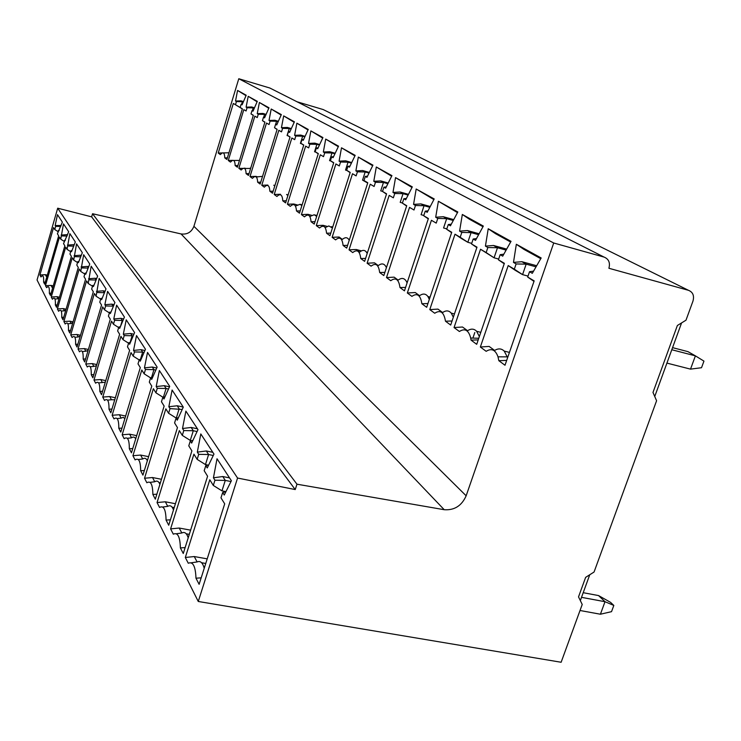 <?xml version="1.0" encoding="UTF-8"?>
<svg xmlns="http://www.w3.org/2000/svg" width="741" height="741" viewBox="0 0 741 741"><rect width="100%" height="100%" fill="white"/><g stroke="black" fill="none" stroke-linecap="round" stroke-linejoin="round"><path stroke-width="1.11" d="M80.278 336.034L78.268 336.97L76.962 334.487L80.5 335.293M76.962 334.487L70.747 334.867L72.109 337.507C74.656 335.006 75.823 337.275 75.61 344.306L77.027 347.066L93.32 291.759L91.652 289.073L92.736 285.415L93.449 286.554L97.645 276.106L91.171 266.195L88.188 283.47L86.586 280.885L70.747 334.867M96.135 279.876L95.089 278.245L96.636 278.616M88.188 283.47L92.495 286.211M553.722 242.992L604.082 257.09C608.741 258.989 610.352 262.722 608.907 268.27L688.509 290.324C692.937 292.139 694.419 295.742 692.955 301.133L685.99 320.205L677.376 325.494L652.988 392.443L656.591 400.742L594.069 572.015L585.631 577.369L578.526 596.875L582.222 604.471L561.132 662.259L198.264 601.479L37.05 279.987L57.696 208.193L91.634 216.854L92.542 213.732L296.974 484.197L444.22 509.706C454.39 510.438 461.708 505.797 466.154 495.794L553.722 242.992L238.787 78.741L193.92 226.301C191.521 232.183 187.232 234.73 181.045 233.934L92.542 213.732M198.264 601.479L237.565 478.047L57.696 208.193M49.332 293.241L50.462 295.437L64.847 245.79L63.522 243.65L68.681 231.785L63.504 223.875L60.753 239.176L59.465 237.111L45.442 285.683L46.637 287.665C48.721 285.405 49.619 287.258 49.332 293.241L51.11 293.195M55.362 304.959L56.557 307.283L71.377 256.33L69.969 254.07L70.951 250.699L71.553 251.653L75.313 241.946L69.858 233.6L67.051 249.346L65.699 247.17L51.259 296.984L52.407 299.225C54.649 296.743 55.631 298.651 55.362 304.959L57.242 304.903M61.735 317.343L62.994 319.797L78.277 267.464L76.795 265.074L77.805 261.619L78.435 262.629L82.334 252.681L76.564 243.854L73.702 260.091L72.275 257.785L57.4 308.914L58.613 311.276C60.947 308.784 61.985 310.803 61.735 317.343L63.726 317.278M68.468 330.43L69.811 333.033L85.576 279.255L84.011 276.726L85.048 273.17L85.724 274.244L89.763 264.055L83.659 254.709L80.741 271.447L79.222 269.011L63.883 321.52L65.171 324.021C67.607 321.52 68.7 323.66 68.468 330.43L70.59 330.366M83.187 359.042L84.696 361.969L101.545 305.042L99.776 302.18L100.896 298.419L101.647 299.623L106.019 288.916L99.137 278.384L96.098 296.233L94.394 293.492L78.027 349.011L79.472 351.818C82.14 349.317 83.372 351.725 83.187 359.042L85.595 358.95M91.254 374.705L92.857 377.817L110.307 319.176L108.418 316.129L109.575 312.257L110.381 313.536L114.929 302.55L107.602 291.333L104.852 304.727L105.63 305.977L104.5 309.803L102.693 306.885L85.761 364.035L87.299 367.017C90.087 364.526 91.402 367.082 91.254 374.705L93.811 374.603M99.84 391.387L101.554 394.712L119.644 334.247L117.624 330.995L118.819 327.003L119.681 328.374L124.423 317.083L116.615 305.125L113.79 318.973L114.623 320.297L113.447 324.243L111.521 321.131L93.987 380.022L95.626 383.199C98.553 380.717 99.961 383.449 99.84 391.387L102.582 391.276M109.01 409.208L110.835 412.765L129.619 350.354L127.471 346.881L128.702 342.75L129.629 344.222L134.584 332.616L126.229 319.834L123.33 334.172L124.219 335.59L122.997 339.656L120.94 336.34L102.758 397.065L104.509 400.464C107.584 397.991 109.084 400.909 109.01 409.208L111.947 409.078M118.819 428.27L120.783 432.086L140.308 367.601L138.002 363.877L139.289 359.617L140.271 361.191L145.458 349.261L136.511 335.571L133.528 350.428L134.473 351.947L133.204 356.143L131.009 352.586L112.132 415.275L114.003 418.906C117.245 416.47 118.847 419.591 118.819 428.27L121.978 428.131M129.342 448.722L131.453 452.816L151.775 386.126L149.302 382.124L150.645 377.706L151.701 379.401L157.138 367.128L147.524 352.42L144.458 367.851L145.477 369.472L144.152 373.816L141.79 370L122.163 434.772L124.173 438.672C127.6 436.273 129.323 439.626 129.342 448.722L132.75 448.564M140.66 470.72L142.93 475.129L164.131 406.059L161.455 401.752L162.863 397.185L164.002 399.001L169.708 386.367L159.361 370.528L156.194 386.561L157.296 388.312L155.925 392.813L153.378 388.71L132.935 455.706L135.094 459.902C138.724 457.549 140.577 461.161 140.66 470.72L144.338 470.526M152.868 494.432L155.314 499.193L177.46 427.585L174.58 422.926L176.043 418.193L177.275 420.156L183.286 407.142L172.107 390.035L168.846 406.726L170.032 408.615L168.596 413.274L165.854 408.847L144.532 478.241L146.857 482.762C150.71 480.474 152.711 484.364 152.868 494.432L156.851 494.21M166.067 520.08L168.716 525.239L191.9 450.899L188.77 445.841L190.307 440.923L191.641 443.062L197.986 429.632L185.88 411.107L182.518 428.511L183.796 430.558L182.295 435.393L179.331 430.604L157.046 502.555L159.565 507.446C163.659 505.242 165.827 509.456 166.067 520.08L170.402 519.83M180.378 547.905L183.268 553.508L207.591 476.222L204.183 470.72L205.794 465.607L207.248 467.932L213.964 454.076L200.802 433.939L197.328 452.121L198.718 454.344L197.152 459.364L193.929 454.168L170.597 528.889L173.32 534.187C177.692 532.094 180.044 536.66 180.378 547.905L185.13 547.608M195.976 578.193L199.125 584.316L224.699 503.834L220.975 497.832L222.671 492.506L224.254 495.044L231.387 480.733L217.03 458.762L213.436 477.797L214.955 480.214L213.306 485.438L209.796 479.779L185.315 557.482L188.279 563.243C192.956 561.289 195.522 566.272 195.976 578.193L201.172 577.85M55.158 225.533L57.483 214.649L62.383 222.161L57.4 233.776L58.659 235.805L44.682 284.22L43.608 282.126C43.914 276.597 43.145 274.735 41.292 276.56L40.959 276.967L39.921 274.957L53.556 227.57L54.769 229.534L55.686 226.366L55.158 225.533L61.114 225.505M46.229 276.319L45.377 274.689L39.921 274.957M45.377 274.689L47.304 275.152M58.03 231.609L54.769 229.534M60.743 226.477L55.686 226.366M58.326 230.571L59.224 230.479M45.303 282.089L43.608 282.126M52.083 287.388L51.027 285.405L53.222 285.915M51.027 285.405L45.442 285.683M60.753 239.176L64.18 241.371M61.688 235.934L67.042 236.055M67.366 235.203L67.014 234.656L61.133 235.054M67.014 234.656L67.524 234.786M65.43 240.26L64.467 240.371M59.308 297.808L58.094 298.78L56.992 296.687L59.465 297.261M56.992 296.687L51.259 296.984M58.094 298.78L54.954 299.021M67.051 249.346L70.673 251.662M68.015 246.021L73.692 246.142M73.961 245.447L73.461 244.669L67.431 245.095M73.461 244.669L74.193 244.854M71.97 250.578L70.951 250.699M65.912 309.794L64.448 310.803L63.281 308.589L66.079 309.238M63.281 308.589L57.4 308.914M64.448 310.803L61.234 311.063M73.702 260.091L77.536 262.527M74.702 256.673L80.723 256.803M80.926 256.266L80.269 255.237L74.081 255.691M80.269 255.237L81.241 255.478M78.879 261.49L77.805 261.619M72.896 322.511L71.164 323.511L69.923 321.177L73.072 321.89M69.923 321.177L63.883 321.52M71.164 323.511L67.866 323.789M80.741 271.447L84.798 274.031M81.76 267.936L88.17 268.075M88.309 267.723L87.466 266.417L81.112 266.899M87.466 266.417L88.707 266.714M86.206 273.021L85.048 273.17M77.861 344.232L75.61 344.306M78.268 336.97L74.887 337.266M93.968 285.257L92.736 285.415M95.089 278.245L88.559 278.764M89.244 279.866L96.08 280.005M88.114 350.437L85.808 351.234L84.418 348.603L88.392 349.493M84.418 348.603L78.027 349.011M85.808 351.234L82.325 351.558M96.098 296.233L100.674 299.151M97.191 292.519L104.379 292.676L103.166 290.796L96.46 291.352M104.083 293.658L104.472 292.695M103.166 290.796L105.065 291.25M102.212 298.243L100.896 298.419M96.432 365.795L93.82 366.397L92.338 363.599L96.793 364.581M92.338 363.599L85.761 364.035M93.82 366.397L90.217 366.739M104.5 309.803L109.381 312.897M105.63 305.977L113.04 306.135L111.761 304.134L104.852 304.727M112.011 309.59L113.41 306.218M111.761 304.134L114.049 304.671M110.993 312.054L109.575 312.257M105.296 382.199L102.341 382.532L100.767 379.549L105.759 380.633M100.767 379.549L93.987 380.022M102.341 382.532L98.609 382.902M113.447 324.243L118.662 327.55M114.623 320.297L122.274 320.464L120.903 318.334L113.79 318.973M120.45 326.54L122.274 320.464L122.941 320.621M120.903 318.334L123.636 318.973M120.357 326.772L118.819 327.003M114.744 399.77L111.428 399.742L109.751 396.555L115.355 397.75M109.751 396.555L102.758 397.065M111.428 399.742L107.547 400.14M122.997 339.656L128.573 343.194M124.219 335.59L132.12 335.756L130.657 333.487L123.33 334.172M130.083 342.537L132.12 335.756L133.139 335.988M130.657 333.487L133.889 334.228M130.36 342.49L128.702 342.75M124.859 418.619L123.219 417.331L121.144 418.128L119.347 414.728L125.637 416.044M119.347 414.728L112.132 415.275M121.144 418.128L117.087 418.572M133.204 356.143L139.188 359.931M134.473 351.947L142.652 352.114L141.086 349.678L133.528 350.428M140.438 359.422L142.652 352.114L144.078 352.438M141.086 349.678L144.903 350.539M141.086 359.32L139.289 359.617M135.696 438.894C134.658 436.894 133.278 436.542 131.555 437.829L129.619 434.18L136.687 435.634M129.619 434.18L122.163 434.772M131.555 437.829L127.295 438.311M144.152 373.816L150.59 377.882M145.477 369.472L153.943 369.648L152.266 367.036L144.458 367.851M151.535 377.558L153.943 369.648L155.832 370.065M152.266 367.036L156.74 368.036M152.6 377.382L150.645 377.706M147.348 460.745C146.218 458.225 144.68 457.642 142.726 458.985L140.651 455.067L148.598 456.66M140.651 455.067L132.935 455.706M147.589 459.957L146.866 459.809M142.726 458.985L138.224 459.522M155.925 392.813L162.863 397.185L164.993 396.805M157.296 388.312L166.086 388.488L164.27 385.681L156.194 386.561M163.446 397.074L166.086 388.488L168.513 389.025M164.27 385.681L169.504 386.83M159.899 484.373C158.685 481.242 156.972 480.372 154.758 481.761L152.526 477.537L161.473 479.288M152.526 477.537L144.532 478.241M160.371 482.854L159.019 482.595M154.758 481.761L149.969 482.363M168.596 413.274L176.284 418.109L179.155 408.8L177.21 405.772L168.846 406.726M170.032 408.615L182.221 409.449M177.21 405.772L183.231 407.059M178.386 417.748L176.043 418.193M173.477 509.984C172.153 506.149 170.245 504.936 167.753 506.353L165.336 501.787L175.432 503.713M165.336 501.787L157.046 502.555M174.228 507.585L172.107 507.187M167.753 506.353L162.622 507.039M182.295 435.393L190.28 440.404L193.29 430.743L191.178 427.464L182.518 428.511M183.796 430.558L193.29 430.743L197.087 431.54M191.178 427.464L197.43 428.78M190.28 440.404L191.586 440.673M192.892 440.413L190.307 440.923M188.195 537.846C186.769 533.187 184.648 531.566 181.823 532.992L179.202 528.037L190.622 530.148M179.202 528.037L170.597 528.889M189.298 534.363L186.26 533.807M181.823 532.992L176.284 533.77M197.152 459.364L205.461 464.57L208.61 454.529L206.322 450.973L197.328 452.121M198.718 454.344L208.61 454.529L213.278 455.483M206.322 450.973L212.806 452.306M205.461 464.57L208.165 465.116M208.666 465.015L205.794 465.607M204.229 568.254C202.673 562.641 200.302 560.539 197.115 561.937L194.262 556.547L207.211 558.853M194.262 556.547L185.315 557.482M205.748 563.466L201.589 562.734M197.115 561.937L191.085 562.827M213.306 485.438L221.967 490.857L225.283 480.409L222.782 476.537L213.436 477.797M214.955 480.214L225.283 480.409L230.979 481.539M222.782 476.537L229.525 477.88M221.967 490.857L225.949 491.644M225.875 491.802L222.671 492.506M474.805 332.514L472.897 338.1M589.743 574.766L580.333 600.581M681.572 322.919L654.748 396.481M583.204 592.698L598.543 595.569L610.556 602.359L613.826 605.434L605.008 601.711L600.414 614.224L611.529 611.658L613.826 605.434M600.414 614.224L580.027 610.501M581.509 597.339L605.008 601.711L598.543 595.569M672.559 347.64L687.972 351.651L695.401 355.856L690.519 369.129L701.514 367.721L703.95 361.117L695.401 355.856L671.791 349.733M690.519 369.129L666.919 363.099M297.095 101.795L323.169 109.548L688.509 290.324M604.082 257.09L269.854 88.022L238.787 78.741M235.147 165.567L237.398 167.234L253.348 115.272L250.995 113.882L252.005 110.604L253.014 111.187L257.303 101.341L248.198 96.321L246.105 107.167L247.077 107.741L246.086 110.983L243.817 109.649L228.274 160.482L230.451 162.094L232.285 160.51C234.073 159.852 235.027 161.538 235.147 165.567L237.926 165.539M246.095 173.663L248.476 175.422L264.926 122.098L262.444 120.635L263.481 117.263L264.546 117.875L269.002 107.797L259.387 102.49L257.257 113.651L258.285 114.244L257.257 117.578L254.867 116.161L238.852 168.309L241.149 170.004L242.835 168.513C244.845 167.605 245.929 169.328 246.095 173.663L249.022 173.635M257.646 182.212L260.156 184.074L277.143 129.304L274.522 127.758L275.596 124.293L276.717 124.951L281.348 114.605L271.197 109.01L269.02 120.477L270.113 121.107L269.048 124.534L266.519 123.043L250.004 176.553L252.422 178.349L253.867 177.025C256.164 175.756 257.423 177.488 257.646 182.212L260.749 182.175M269.863 191.252L272.521 193.216L290.074 136.928L287.295 135.288L288.406 131.731L289.592 132.426L294.409 121.811L283.673 115.892L281.45 127.693L282.599 128.36L281.506 131.879L278.838 130.305L261.777 185.269L264.333 187.167L265.389 186.139C268.057 184.314 269.548 186.019 269.863 191.252L273.142 191.206M282.784 200.82L285.6 202.904L303.773 145.004L300.827 143.272L301.976 139.614L303.236 140.336L308.247 129.453L296.872 123.173L294.603 135.334L295.826 136.038L294.696 139.651L291.861 137.983L274.226 194.485L276.939 196.485L277.338 196.069C280.524 193.308 282.349 194.892 282.784 200.82L286.276 200.765M296.493 210.963L299.484 213.176L318.306 153.572L315.175 151.738L316.37 147.968L317.704 148.737L322.937 137.557L310.859 130.888L308.543 143.421L309.84 144.171L308.673 147.894L305.663 146.125L287.415 204.238L290.287 206.369C293.862 203.006 295.937 204.535 296.493 210.963L300.207 210.898M311.053 221.735L314.24 224.088L333.756 162.687L330.43 160.732L331.662 156.842L333.089 157.676L338.544 146.172L325.707 139.086L323.345 152.016L324.725 152.813L323.511 156.647L320.316 154.767L301.411 214.594L304.458 216.854C308.219 213.445 310.423 215.066 311.053 221.735L315.008 221.67M326.559 233.202L329.949 235.712L350.215 172.394L346.668 170.31L347.946 166.299L349.465 167.179L355.18 155.351L341.499 147.802L339.091 161.158L340.554 162.01L339.295 165.956L335.895 163.956L316.287 225.607L319.528 228.006C323.493 224.542 325.836 226.274 326.559 233.202L330.773 233.128M343.083 245.438L346.705 248.115L367.786 182.758L363.998 180.526L365.332 176.386L366.943 177.331L372.936 165.15L358.329 157.083L355.875 170.902L357.431 171.81L356.125 175.876L352.503 173.746L332.125 237.324L335.59 239.889C339.767 236.379 342.268 238.222 343.083 245.438L347.594 245.345M360.747 258.507L364.618 261.369L386.58 193.836L382.523 191.447L383.912 187.177L385.644 188.186L391.933 175.626L376.308 167.003L373.788 181.304L375.465 182.277L374.103 186.482L370.222 184.194L349.03 249.837L352.735 252.579C357.153 249.013 359.82 250.995 360.747 258.507L365.591 258.396M379.67 272.512L383.819 275.578L406.726 205.72L402.382 203.154L403.826 198.736L405.688 199.82L412.311 186.871L395.546 177.618L392.971 192.438L394.768 193.484L393.351 197.828L389.192 195.383L367.11 263.212L371.084 266.149C375.761 262.546 378.623 264.657 379.67 272.512L384.875 272.382M399.992 287.545L404.456 290.852L428.391 218.502L423.713 215.742L425.223 211.166L427.224 212.324L434.207 198.949L416.183 189.011L413.561 204.396L415.479 205.507L413.997 210.009L409.541 207.378L386.496 277.56L390.757 280.709C395.731 277.06 398.806 279.338 399.992 287.545L405.596 287.397M421.861 303.727L426.677 307.293L451.741 232.276L446.693 229.293L448.277 224.551L450.435 225.801L457.818 211.982L438.385 201.256L435.699 217.243L437.774 218.447L436.227 223.115L431.419 220.281L407.337 292.982L411.913 296.372C417.211 292.676 420.527 295.131 421.861 303.727L427.928 303.551M445.48 321.205L450.685 325.058L476.991 247.161L471.517 243.937L473.184 239.01L475.518 240.362L483.345 226.07L462.328 214.464L459.587 231.118L461.828 232.415L460.198 237.259L455.011 234.193L429.78 309.59L434.726 313.248C440.376 309.525 443.961 312.174 445.48 321.205L452.056 321.001M471.054 340.128L476.704 344.315L504.371 263.305L498.424 259.804L500.175 254.682L502.713 256.154L511.031 241.344L488.226 228.756L485.429 246.114L487.856 247.522L486.152 252.561L480.529 249.245L454.048 327.55L459.401 331.505C464.876 327.976 468.645 330.153 470.702 338.044L471.054 340.128L478.214 339.887M498.841 360.691L505.001 365.248L534.159 280.876L527.685 277.06L529.528 271.715L532.288 273.327L541.171 257.97L516.338 244.271L513.485 262.407L516.116 263.935L514.319 269.178L508.206 265.565L480.353 347.01L486.17 351.317C491.552 347.974 495.488 349.808 498.008 356.819L498.841 360.691L506.668 360.404M246.021 95.672L237.574 90.448L246.216 95.228L242.075 104.833L241.121 104.277L240.14 107.482L242.381 108.797L226.903 159.463L224.764 157.879C224.68 154.109 223.828 152.47 222.226 152.942L220.299 154.582L218.234 153.044L233.322 103.462L235.481 104.731L236.444 101.563L235.518 101.026L240.908 100.841L242.427 101.712L236.444 101.563M237.574 90.448L235.518 101.026M222.226 152.942L218.234 153.044M233.322 103.462L241.334 108.288M235.481 104.731L240.575 107.769M243.307 101.971L242.427 101.712L241.649 104.249M240.908 100.841L243.474 101.591M242.326 108.955L240.14 107.482M241.121 104.277L242.353 104.203M224.764 157.879L227.394 157.852M223.189 152.915L228.793 152.776M233.572 160.464L239.491 160.427M232.794 160.352L228.274 160.482M243.817 109.649L246.086 110.983M247.077 107.741L253.218 107.89L251.625 106.973L246.105 107.167M252.116 114.633L251.31 114.095M252.394 110.576L253.218 107.89L254.311 108.205M248.198 96.321L257.108 101.795M251.625 106.973L254.487 107.816M250.995 113.882L253.302 115.439M252.005 110.604L253.302 110.511M244.539 168.457L250.625 168.457M245.067 168.439L238.852 168.309M244.641 168.133L245.688 168.42M254.867 116.161L257.257 117.578M258.285 114.244L264.583 114.392L262.907 113.438L257.257 113.651M263.472 121.329L262.62 120.755M263.703 117.245L264.583 114.392L265.908 114.781M259.387 102.49L268.788 108.26M262.907 113.438L266.093 114.364M262.444 120.635L264.87 122.274M263.481 117.263L264.861 117.161M256.173 176.951L261.629 176.451L262.37 176.942M256.71 176.932L255.932 176.367L250.004 176.553M255.932 176.367L257.868 176.904M266.519 123.043L269.048 124.534M270.113 121.107L276.578 121.265L274.809 120.246L269.02 120.477M275.457 128.388L277.088 129.49M275.643 124.293L276.578 121.265L278.162 121.719M271.197 109.01L281.135 115.087M274.809 120.246L278.357 121.283M275.596 124.293L277.06 124.192M274.911 185.528L273.772 185.222L274.791 185.935M267.862 185.065L261.777 185.269M278.838 130.305L281.506 131.879M282.599 128.36L289.259 128.517L287.378 127.443L281.45 127.693M288.129 135.853L287.063 135.547L289.259 128.517L291.12 129.064M283.673 115.892L294.186 122.311M287.378 127.443L291.333 128.591M287.295 135.288L290.009 137.131M288.406 131.731L289.963 131.611M288.11 194.911L286.572 194.494L287.934 195.485M280.469 194.262L274.226 194.485M291.861 137.983L294.696 139.651M295.826 136.038L302.671 136.196L300.689 135.066L294.603 135.334M301.531 143.745L300.401 143.421L302.671 136.196L304.847 136.826M296.872 123.173L308.015 129.953M300.689 135.066L305.079 136.335M300.827 143.272L303.708 145.217M301.976 139.614L303.634 139.475M295.437 206.054L300.068 204.312L301.865 205.627M297.669 205.044L293.834 204.007L287.415 204.238M305.663 146.125L308.673 147.894M309.84 144.171L316.889 144.338L314.786 143.133L308.543 143.421M315.749 152.118L314.545 151.775L316.889 144.338L319.417 145.069M310.859 130.888L322.687 138.076M314.786 143.133L319.667 144.541M315.175 151.738L318.232 153.804M316.37 147.968L318.139 147.811M309.84 216.511L314.221 214.742L316.676 216.437M312.128 215.446L308.006 214.334L301.411 214.594M320.316 154.767L323.511 156.647M324.725 152.813L331.987 152.989L329.754 151.701L323.345 152.016M330.838 161.01L329.56 160.64L331.987 152.989L334.913 153.822M325.707 139.086L338.294 146.699M329.754 151.701L335.182 153.257M330.43 160.732L333.682 162.927M331.662 156.842L333.561 156.675M325.151 227.635L328.828 225.949L332.422 227.959M327.513 226.514L323.067 225.32L316.287 225.607M335.895 163.956L339.295 165.956M340.554 162.01L348.048 162.177L345.667 160.816L339.091 161.158M346.899 170.467L345.528 170.078L348.048 162.177L351.419 163.14M341.499 147.802L354.92 155.897M345.667 160.816L351.706 162.548M346.668 170.31L350.132 172.653M347.946 166.299L349.984 166.114M341.453 239.473L342.805 239.056C345.575 236.944 347.714 237.352 349.224 240.288M342.388 239.408L339.1 237.018L332.125 237.324M352.503 173.746L356.125 175.876M357.431 171.81L365.174 171.986L362.636 170.532L355.875 170.902M367.693 183.036L362.553 180.128L365.174 171.986L369.037 173.079M358.329 157.083L372.658 165.715M362.636 170.532L369.351 172.44M365.332 176.386L367.517 176.173M358.848 252.125L359.728 252.06C362.97 249.43 365.461 249.902 367.184 253.487M359.728 252.06L356.217 249.504L349.03 249.837M356.217 249.504L361.451 250.884M366.489 252.218L367.508 252.486M370.222 184.194L374.103 186.482M375.465 182.277L383.468 182.453L380.754 180.906L373.788 181.304M382.551 191.373L380.735 190.872L383.468 182.453L387.886 183.712M376.308 167.003L391.646 176.21M380.754 180.906L388.228 183.018M382.523 191.447L386.478 194.142M383.912 187.177L386.274 186.927M377.456 265.649L378.28 265.593C381.856 262.833 384.57 263.527 386.422 267.658M378.28 265.593L374.529 262.851L367.11 263.212M389.192 195.383L393.351 197.828M394.768 193.484L403.048 193.67L400.14 192.002L392.971 192.438M402.437 202.988L400.205 202.367L403.048 193.67L408.106 195.096M395.546 177.618L412.005 187.473M400.14 192.002L408.476 194.355M402.382 203.154L406.624 206.054M403.826 198.736L406.383 198.458M397.408 280.163L398.176 280.098C401.678 277.495 404.447 277.995 406.485 281.58L407.078 282.914M398.176 280.098L394.147 277.162L386.496 277.56M409.541 207.378L413.997 210.009M415.479 205.507L424.065 205.702L420.944 203.914L413.561 204.396M423.806 215.455L421.101 214.705L424.065 205.702L429.836 207.313M416.183 189.011L433.883 199.579M420.944 203.914L430.252 206.517M423.713 215.742L428.279 218.864M425.223 211.166L428.002 210.833M418.832 295.761L419.573 295.696C422.944 293.288 425.732 293.566 427.937 296.548L429.317 299.383M419.573 295.696L415.238 292.538L407.337 292.982M431.419 220.281L436.227 223.115M437.774 218.447L446.684 218.651L443.313 216.724L435.699 217.243M446.832 228.876L443.572 227.978L446.684 218.651L453.279 220.485M438.385 201.256L457.475 212.621M443.313 216.724L453.733 219.623M446.693 229.293L451.612 232.665M448.277 224.551L451.306 224.171M441.914 312.582L442.636 312.517C446.036 310.201 448.907 310.414 451.269 313.147L453.335 317.213M442.636 312.517L437.959 309.108L429.78 309.59M455.011 234.193L461.606 238.63L467.83 242.298L460.198 237.259M461.828 232.415L471.081 232.618L467.441 230.534L459.587 231.118M471.711 243.363L467.83 242.298L471.081 232.618L478.621 234.702M462.328 214.464L469.303 219.16L482.984 226.727M467.441 230.534L479.131 233.767M471.517 243.937L476.843 247.587M473.184 239.01L476.5 238.565M454.048 327.55L462.504 327.013L467.58 330.708C471.072 328.448 474.092 328.643 476.63 331.292L479.353 336.562M480.529 249.245L494.071 257.803L486.152 252.561M487.856 247.522L497.489 247.735L493.552 245.484L485.429 246.114M498.684 259.054L494.071 257.803L497.489 247.735L506.112 250.106M488.226 228.756L495.442 233.628L510.651 242.029M493.552 245.484L506.677 249.087M498.424 259.804L504.204 263.777M500.175 254.682L503.824 254.163M480.353 347.01L489.125 346.418L494.627 350.437C498.285 348.214 501.481 348.437 504.223 351.095L507.622 357.644M508.206 265.565L515.236 270.298L522.562 274.624L514.319 269.178M516.116 263.935L526.166 264.157L521.877 261.703L513.485 262.407M528.018 276.097L522.562 274.624L526.166 264.157L536.039 266.843M516.338 244.271L523.813 249.309L540.754 258.683M521.877 261.703L536.679 265.732M533.576 271.113L529.528 271.715M527.685 277.06L533.983 281.376M237.565 478.047L295.224 489.56L91.634 216.854M295.224 489.56L296.974 484.197M193.92 226.301L466.154 495.794M181.045 233.934L444.22 509.706M250.671 168.29L250.115 168.133M262.453 176.673L261.629 176.451M302.106 204.868L300.522 204.433M316.972 215.483L315.36 215.047M332.737 226.996L331.477 226.663M407.439 281.821L406.485 281.58M430.086 297.095L427.937 296.548M454.437 313.952L451.269 313.147M480.798 332.339L476.63 331.292M470.702 338.044L478.769 338.257M509.447 352.392L504.223 351.095M498.008 356.819L507.4 356.866"/></g></svg>
